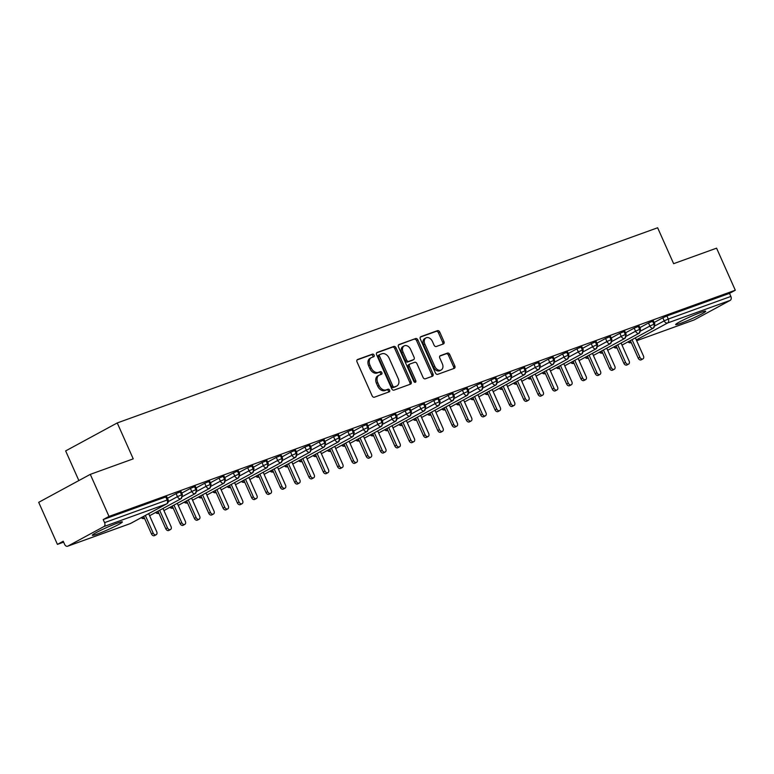 <?xml version="1.0" encoding="UTF-8"?>
<svg xmlns="http://www.w3.org/2000/svg" width="774" height="774" viewBox="0 0 774 774"><rect width="100%" height="100%" fill="white"/><g stroke="black" fill="none" stroke-linecap="round" stroke-linejoin="round"><path stroke-width="1.16" d="M374.094 355.082A1.451 1.045 61.5 0 0 372.517 354.115L357.588 359.504A2.07 1.49 61.5 0 0 357.443 359.571A2.07 1.49 61.5 0 0 357.027 361.903L372.13 395.824A2.07 1.49 61.5 0 0 374.374 397.207L389.303 391.808A1.451 1.045 61.5 0 0 388.132 389.177L386.197 389.873A6.618 4.75 61.5 0 1 379.018 385.462L377.76 382.637A6.618 4.75 61.5 0 1 379.096 375.197A6.618 4.75 61.5 0 1 379.57 374.984L381.495 374.287A1.451 1.045 61.5 0 0 380.324 371.646L378.389 372.342A6.618 4.75 61.5 0 1 371.21 367.94L369.953 365.105A6.618 4.75 61.5 0 1 371.297 357.665A6.618 4.75 61.5 0 1 371.762 357.453L373.697 356.756A1.451 1.045 61.5 0 0 374.094 355.082M372.836 357.066A1.451 1.045 61.5 0 0 371.23 354.811L357.046 359.939M388.451 392.118A1.451 1.045 61.5 0 0 386.836 389.873L384.91 390.57L386.197 389.873M380.644 374.597A1.451 1.045 61.5 0 0 379.037 372.342L377.102 373.039L378.389 372.342M680.627 323.358A16.438 1.238 -24 0 1 675.663 324.596A16.438 1.238 -24 0 1 684.342 319.488A16.438 1.238 -24 0 1 700.741 312.454A16.438 1.238 -24 0 1 705.704 311.216A16.438 1.238 -24 0 1 697.026 316.334A16.438 1.238 -24 0 1 680.627 323.358M97.282 534.05A16.438 1.238 -24 0 1 92.319 535.289A16.438 1.238 -24 0 1 100.997 530.18A16.438 1.238 -24 0 1 117.396 523.147A16.438 1.238 -24 0 1 122.36 521.908A16.438 1.238 -24 0 1 113.681 527.017A16.438 1.238 -24 0 1 97.282 534.05M443.386 343.946A2.07 1.49 61.5 0 0 443.531 343.879A2.07 1.49 61.5 0 0 443.957 341.557L439.719 332.036A2.07 1.49 61.5 0 0 437.474 330.653L420.892 336.642A2.07 1.49 61.5 0 0 420.746 336.709A2.07 1.49 61.5 0 0 420.33 339.041L435.433 372.962A2.07 1.49 61.5 0 0 437.678 374.345L454.261 368.356A2.07 1.49 61.5 0 0 454.406 368.289A2.07 1.49 61.5 0 0 454.822 365.957L449.704 354.463A2.07 1.49 61.5 0 0 447.459 353.089L440.367 355.653A2.07 1.49 61.5 0 0 440.213 355.711A2.07 1.49 61.5 0 0 439.796 358.043L442.331 363.741A5.534 3.976 61.5 0 1 441.219 369.962A5.534 3.976 61.5 0 1 434.814 366.46L424.878 344.12A5.534 3.976 61.5 0 1 425.99 337.899A5.534 3.976 61.5 0 1 432.395 341.411L434.05 345.127A2.07 1.49 61.5 0 0 436.294 346.51L443.386 343.946M67.812 546.144L130.409 523.534L166.516 503.961L103.919 526.562L67.812 546.144A3.164 2.187 -109.9 0 1 67.599 546.231A3.164 2.187 -109.9 0 1 64.59 544.306L63.226 541.239L57.421 544.383L38.7 502.326L90.287 474.365L109.008 516.422L103.203 519.567L104.577 522.634L167.165 500.033L165.8 496.956L103.203 519.567M90.287 474.365L133.234 458.856L117.242 422.943L657.639 227.769L673.632 263.673L716.579 248.164L735.3 290.221L109.008 516.422M396.017 347.816A2.07 1.49 61.5 0 0 393.773 346.442L377.19 352.431A2.07 1.49 61.5 0 0 377.044 352.499A2.07 1.49 61.5 0 0 376.628 354.821L391.731 388.751A2.07 1.49 61.5 0 0 393.976 390.125L410.559 384.136A2.07 1.49 61.5 0 0 410.704 384.068A2.07 1.49 61.5 0 0 411.12 381.746L396.017 347.816L394.73 348.513A2.07 1.49 61.5 0 0 392.486 347.139L376.648 352.857M399.045 344.536L415.619 338.548A2.07 1.49 61.5 0 1 417.863 339.921L432.976 373.852A2.07 1.49 61.5 0 1 432.55 376.183A2.07 1.49 61.5 0 1 432.405 376.241L425.313 378.805A2.07 1.49 61.5 0 1 423.068 377.431L416.944 363.674A2.07 1.49 61.5 0 0 414.7 362.29L409.988 363.993A2.07 1.49 61.5 0 0 409.843 364.061A2.07 1.49 61.5 0 0 409.427 366.383L415.802 380.711A1.451 1.045 61.5 0 1 413.829 381.418L398.475 346.926A2.07 1.49 61.5 0 1 398.891 344.604A2.07 1.49 61.5 0 1 399.045 344.536L398.755 344.691M117.242 422.943L65.655 450.913L78.861 480.557M103.919 526.562A3.164 2.187 -109.9 0 0 104.577 522.634M735.3 290.221L729.495 293.365L730.869 296.432A3.164 2.187 70.1 0 1 730.211 300.36L694.104 319.943A3.164 2.187 70.1 0 1 693.891 320.03A3.164 2.187 70.1 0 1 693.678 320.097M63.632 542.139L57.421 544.383M729.495 293.365L666.907 315.966L668.272 319.043L730.869 296.432M655.065 325.806L664.189 320.871L662.825 317.795L654.165 322.487M662.825 317.795L666.907 315.966M165.8 496.956L166.749 496.724L168.122 499.791L167.165 500.033A3.164 2.187 -109.9 0 1 166.516 503.961A3.164 2.274 61.5 0 0 166.739 503.855A3.164 3.164 0 0 0 168.122 499.791M640.756 330.982L649.87 326.038L648.506 322.961L653.469 320.929L654.843 323.996L653.953 324.209A3.164 2.187 70.1 0 1 653.304 328.137L622.006 345.107L653.459 328.07L654.843 323.996M648.506 322.961L639.846 327.654M626.437 336.148L635.56 331.204L634.187 328.137L639.16 326.096L640.524 329.173L639.643 329.385A3.164 2.187 70.1 0 1 638.985 333.313L607.687 350.274L639.14 333.236L640.524 329.173M634.187 328.137L625.537 332.83M612.128 341.324L621.241 336.38L619.877 333.304L624.841 331.272L626.205 334.339L625.324 334.552A3.164 2.187 70.1 0 1 624.676 338.48L593.377 355.45L624.831 338.412L626.205 334.339M619.877 333.304L611.218 337.996M597.809 346.491L606.932 341.547L605.558 338.48L610.522 336.438L611.895 339.515L611.015 339.728A3.164 2.187 70.1 0 1 610.357 343.656L579.058 360.616L610.512 343.579L611.895 339.515M605.558 338.48L596.909 343.172M583.49 351.657L592.613 346.723L591.249 343.646L596.212 341.605L597.576 344.682L596.696 344.894A3.164 2.187 70.1 0 1 596.048 348.822L564.749 365.792L596.193 348.755L597.576 344.682M591.249 343.646L582.59 348.339M569.18 356.833L578.294 351.889L576.93 348.813L581.893 346.781L583.267 349.848L582.377 350.061A3.164 2.187 70.1 0 1 581.729 353.989L550.43 370.959M576.93 348.813L568.271 353.505M554.861 362L563.985 357.056L562.611 353.989L567.584 351.947L568.948 355.024L568.068 355.237A3.164 2.187 70.1 0 1 567.41 359.165L536.111 376.125M562.611 353.989L553.961 358.681M540.552 367.176L549.666 362.232L548.302 359.155L553.265 357.124L554.629 360.191L553.749 360.403A3.164 2.187 70.1 0 1 553.1 364.331L521.802 381.301L553.255 364.264L554.629 360.191M548.302 359.155L539.642 363.848M526.233 372.342L535.356 367.398L533.983 364.331L538.946 362.29L540.32 365.367L539.43 365.58A3.164 2.187 70.1 0 1 538.781 369.508L507.483 386.468L538.936 369.43L540.32 365.367M533.983 364.331L525.333 369.024M511.914 377.509L521.037 372.575L519.673 369.498L524.637 367.457L526.001 370.533L525.12 370.746A3.164 2.187 70.1 0 1 524.462 374.674L493.173 391.644L524.617 374.606L526.001 370.533M519.673 369.498L511.014 374.19M497.605 382.685L506.718 377.741L505.354 374.664L510.318 372.633L511.691 375.7L510.801 375.912A3.164 2.187 70.1 0 1 510.153 379.841L478.854 396.81L510.308 379.773L511.691 375.7M505.354 374.664L496.695 379.357M483.286 387.851L492.409 382.907L491.035 379.841L496.008 377.799L497.372 380.876L496.492 381.089A3.164 2.187 70.1 0 1 495.834 385.017L464.535 401.977L495.989 384.939L497.372 380.876M491.035 379.841L482.386 384.533M468.976 393.028L478.09 388.084L476.726 385.007L481.689 382.975L483.053 386.042L482.173 386.255A3.164 2.187 70.1 0 1 481.525 390.183L450.226 407.153L481.68 390.115L483.053 386.042M476.726 385.007L468.067 389.699M454.657 398.194L463.781 393.25L462.407 390.183L467.37 388.142L468.744 391.218L467.854 391.431A3.164 2.187 70.1 0 1 467.206 395.359L435.907 412.319M462.407 390.183L453.748 394.875M440.338 403.36L449.462 398.426L448.098 395.35L453.061 393.308L454.425 396.385L453.545 396.598A3.164 2.187 70.1 0 1 452.887 400.526L421.598 417.496L453.042 400.458L454.425 396.385M448.098 395.35L439.438 400.042M426.029 408.537L435.143 403.593L433.779 400.516L438.742 398.484L440.116 401.551L439.226 401.764A3.164 2.187 70.1 0 1 438.577 405.692L407.279 422.662L438.732 405.624L440.116 401.551M433.779 400.516L425.12 405.208M411.71 413.703L420.833 408.759L419.46 405.692L424.433 403.651L425.797 406.727L424.916 406.94A3.164 2.187 70.1 0 1 424.258 410.868L392.96 427.829L424.413 410.791L425.797 406.727M419.46 405.692L410.81 410.384M397.401 418.879L406.514 413.935L405.15 410.859L410.114 408.827L411.478 411.894L410.597 412.107A3.164 2.187 70.1 0 1 409.949 416.035L378.65 433.005L410.094 415.967L411.478 411.894M405.15 410.859L396.491 415.551M383.082 424.046L392.205 419.102L390.831 416.035L395.795 413.993L397.168 417.07L396.278 417.283A3.164 2.187 70.1 0 1 395.63 421.211L364.331 438.171L395.785 421.133L397.168 417.07M390.831 416.035L382.172 420.727M368.763 429.222L377.886 424.278L376.522 421.201L381.485 419.169L382.849 422.236L381.969 422.449A3.164 2.187 70.1 0 1 381.311 426.377L350.012 443.347M376.522 421.201L367.863 425.894M354.453 434.388L363.567 429.444L362.203 426.368L367.166 424.336L368.54 427.403L367.65 427.616A3.164 2.187 70.1 0 1 367.002 431.544L335.703 448.514L367.157 431.476L368.54 427.403M362.203 426.368L353.544 431.06M340.134 439.555L349.258 434.611L347.884 431.544L352.857 429.502L354.221 432.579L353.341 432.792A3.164 2.187 70.1 0 1 352.683 436.72L321.384 453.68M347.884 431.544L339.235 436.236M325.815 444.731L334.939 439.787L333.575 436.71L338.538 434.678L339.902 437.745L339.022 437.958A3.164 2.187 70.1 0 1 338.373 441.886L307.075 458.856M333.575 436.71L324.916 441.403M311.506 449.897L320.62 444.953L319.256 441.886L324.219 439.845L325.593 442.922L324.703 443.134A3.164 2.187 70.1 0 1 324.054 447.062L292.756 464.023L324.209 446.985L325.593 442.922M319.256 441.886L310.597 446.579M297.187 455.073L306.311 450.129L304.937 447.053L309.91 445.021L311.274 448.088L310.393 448.301A3.164 2.187 70.1 0 1 309.735 452.229L278.437 469.199L309.89 452.161L311.274 448.088M304.937 447.053L296.287 451.745M282.878 460.24L291.992 455.296L290.627 452.219L295.591 450.187L296.955 453.254L296.074 453.467A3.164 2.187 70.1 0 1 295.426 457.405L264.127 474.365L295.581 457.328L296.955 453.254M290.627 452.219L281.968 456.912M268.559 465.406L277.682 460.462L276.308 457.395L281.272 455.354L282.645 458.431L281.765 458.643A3.164 2.187 70.1 0 1 281.107 462.571L249.809 479.532L281.262 462.494L282.645 458.431M276.308 457.395L267.659 462.088M254.24 470.582L263.363 465.638L261.999 462.562L266.962 460.53L268.326 463.597L267.446 463.81A3.164 2.187 70.1 0 1 266.798 467.738L235.499 484.708L266.943 467.67L268.326 463.597M261.999 462.562L253.34 467.254M239.93 475.749L249.044 470.805L247.68 467.738L252.643 465.696L254.017 468.773L253.127 468.986A3.164 2.187 70.1 0 1 252.479 472.914L221.18 489.874L252.634 472.837L254.017 468.773M247.68 467.738L239.021 472.43M225.611 480.925L234.735 475.981L233.361 472.904L238.334 470.873L239.698 473.94L238.818 474.152A3.164 2.187 70.1 0 1 238.16 478.08L206.861 495.05L238.315 478.013L239.698 473.94M233.361 472.904L224.712 477.597M211.302 486.091L220.416 481.147L219.052 478.071L224.015 476.039L225.379 479.106L224.499 479.319A3.164 2.187 70.1 0 1 223.85 483.257L192.552 500.217M219.052 478.071L210.393 482.763M196.983 491.258L206.107 486.314L204.733 483.247L209.696 481.205L211.07 484.282L210.18 484.495A3.164 2.187 70.1 0 1 209.531 488.423L178.233 505.383M204.733 483.247L196.083 487.939M182.664 496.434L191.788 491.49L190.423 488.413L195.387 486.382L196.751 489.449L195.87 489.661A3.164 2.187 70.1 0 1 195.212 493.589L163.924 510.559L195.367 493.522L196.751 489.449M190.423 488.413L181.764 493.106M168.355 501.6L177.469 496.656L176.104 493.589L181.068 491.548L182.441 494.625L181.551 494.838A3.164 2.187 70.1 0 1 180.903 498.766L149.605 515.726L181.058 498.688L182.441 494.625M176.104 493.589L167.445 498.282M180.187 491.761L181.551 494.838L177.469 496.656A3.164 2.274 61.5 0 0 180.903 498.766A3.164 2.274 61.5 0 0 181.058 498.688M194.497 486.594L195.87 489.661L191.788 491.49A3.164 2.274 61.5 0 0 195.212 493.589A3.164 2.274 61.5 0 0 195.367 493.522M208.816 481.418L210.18 484.495L206.107 486.314A3.164 2.274 61.5 0 0 209.531 488.423A3.164 2.274 61.5 0 0 209.686 488.346L178.243 505.393M223.135 476.252L224.499 479.319L220.416 481.147A3.164 2.274 61.5 0 0 223.85 483.257A3.164 2.274 61.5 0 0 224.005 483.179L192.552 500.227M237.444 471.076L238.818 474.152L234.735 475.981A3.164 2.274 61.5 0 0 238.16 478.08A3.164 2.274 61.5 0 0 238.315 478.013M251.763 465.909L253.127 468.986L249.044 470.805A3.164 2.274 61.5 0 0 252.479 472.914A3.164 2.274 61.5 0 0 252.634 472.837M266.082 460.743L267.446 463.81L263.363 465.638A3.164 2.274 61.5 0 0 266.798 467.738A3.164 2.274 61.5 0 0 266.943 467.67M280.391 455.567L281.765 458.643L277.682 460.462A3.164 2.274 61.5 0 0 281.107 462.571A3.164 2.274 61.5 0 0 281.262 462.494M294.71 450.4L296.074 453.467L291.992 455.296A3.164 2.274 61.5 0 0 295.426 457.405A3.164 2.274 61.5 0 0 295.581 457.328M309.019 445.224L310.393 448.301L306.311 450.129A3.164 2.274 61.5 0 0 309.735 452.229A3.164 2.274 61.5 0 0 309.89 452.161M323.339 440.058L324.703 443.134L320.62 444.953A3.164 2.274 61.5 0 0 324.054 447.062A3.164 2.274 61.5 0 0 324.209 446.985M337.658 434.891L339.022 437.958L334.939 439.787A3.164 2.274 61.5 0 0 338.373 441.886A3.164 2.274 61.5 0 0 338.519 441.819L307.075 458.866M351.967 429.715L353.341 432.792L349.258 434.611A3.164 2.274 61.5 0 0 352.683 436.72A3.164 2.274 61.5 0 0 352.838 436.642L321.394 453.69M366.286 424.549L367.65 427.616L363.567 429.444A3.164 2.274 61.5 0 0 367.002 431.544A3.164 2.274 61.5 0 0 367.157 431.476M380.595 419.373L381.969 422.449L377.886 424.278A3.164 2.274 61.5 0 0 381.311 426.377A3.164 2.274 61.5 0 0 381.466 426.31L350.022 443.347M394.914 414.206L396.278 417.283L392.205 419.102A3.164 2.274 61.5 0 0 395.63 421.211A3.164 2.274 61.5 0 0 395.785 421.133M409.233 409.04L410.597 412.107L406.514 413.935A3.164 2.274 61.5 0 0 409.949 416.035A3.164 2.274 61.5 0 0 410.094 415.967M423.542 403.864L424.916 406.94L420.833 408.759A3.164 2.274 61.5 0 0 424.258 410.868A3.164 2.274 61.5 0 0 424.413 410.791M437.861 398.697L439.226 401.764L435.143 403.593A3.164 2.274 61.5 0 0 438.577 405.692A3.164 2.274 61.5 0 0 438.732 405.624M452.171 393.521L453.545 396.598L449.462 398.426A3.164 2.274 61.5 0 0 452.887 400.526A3.164 2.274 61.5 0 0 453.042 400.458M466.49 388.354L467.854 391.431L463.781 393.25A3.164 2.274 61.5 0 0 467.206 395.359A3.164 2.274 61.5 0 0 467.361 395.282L435.917 412.329M480.809 383.188L482.173 386.255L478.09 388.084A3.164 2.274 61.5 0 0 481.525 390.183A3.164 2.274 61.5 0 0 481.68 390.115M495.118 378.012L496.492 381.089L492.409 382.907A3.164 2.274 61.5 0 0 495.834 385.017A3.164 2.274 61.5 0 0 495.989 384.939M509.437 372.845L510.801 375.912L506.718 377.741A3.164 2.274 61.5 0 0 510.153 379.841A3.164 2.274 61.5 0 0 510.308 379.773M523.746 367.669L525.12 370.746L521.037 372.575A3.164 2.274 61.5 0 0 524.462 374.674A3.164 2.274 61.5 0 0 524.617 374.606M538.065 362.503L539.43 365.58L535.356 367.398A3.164 2.274 61.5 0 0 538.781 369.508A3.164 2.274 61.5 0 0 538.936 369.43M552.384 357.336L553.749 360.403L549.666 362.232A3.164 2.274 61.5 0 0 553.1 364.331A3.164 2.274 61.5 0 0 553.255 364.264M566.694 352.16L568.068 355.237L563.985 357.056A3.164 2.274 61.5 0 0 567.41 359.165A3.164 2.274 61.5 0 0 567.565 359.088L536.121 376.135M581.013 346.994L582.377 350.061L578.294 351.889A3.164 2.274 61.5 0 0 581.729 353.989A3.164 2.274 61.5 0 0 581.884 353.921L550.43 370.969M595.332 341.818L596.696 344.894L592.613 346.723A3.164 2.274 61.5 0 0 596.048 348.822A3.164 2.274 61.5 0 0 596.193 348.755M609.641 336.651L611.015 339.728L606.932 341.547A3.164 2.274 61.5 0 0 610.357 343.656A3.164 2.274 61.5 0 0 610.512 343.579M623.96 331.485L625.324 334.552L621.241 336.38A3.164 2.274 61.5 0 0 624.676 338.48A3.164 2.274 61.5 0 0 624.831 338.412M638.269 326.309L639.643 329.385L635.56 331.204A3.164 2.274 61.5 0 0 638.985 333.313A3.164 2.274 61.5 0 0 639.14 333.236M652.588 321.142L653.953 324.209L649.87 326.038A3.164 2.274 61.5 0 0 653.304 328.137A3.164 2.274 61.5 0 0 653.459 328.07M371.297 357.665L370.001 358.362A6.618 4.75 61.5 0 0 368.666 365.812L369.953 365.105M377.102 373.039A6.618 4.75 61.5 0 1 369.924 368.637L368.666 365.812M379.096 375.197L377.809 375.893A6.618 4.75 61.5 0 0 376.464 383.333L377.76 382.637M384.91 390.57A6.618 4.75 61.5 0 1 377.722 386.168L376.464 383.333M409.804 384.407A2.07 1.49 61.5 0 0 409.833 382.443L394.73 348.513M379.908 354.511A1.451 1.045 61.5 0 0 379.521 356.185L392.776 385.965A1.451 1.045 61.5 0 0 394.343 386.932L396.385 386.197A6.618 4.75 61.5 0 0 396.859 385.984A6.618 4.75 61.5 0 0 398.194 378.534L389.128 358.178A6.618 4.75 61.5 0 0 381.95 353.776L379.908 354.511M379.715 354.618L378.621 355.208A1.451 1.045 61.5 0 0 378.225 356.882L379.521 356.185M396.859 385.984L395.562 386.681A6.618 4.75 61.5 0 1 395.098 386.894L393.057 387.629A1.451 1.045 61.5 0 1 391.489 386.661L378.225 356.882M398.504 344.962L415.619 338.548M431.66 376.512A2.07 1.49 61.5 0 0 431.679 374.548L416.576 340.628A2.07 1.49 61.5 0 0 414.332 339.244M409.707 364.148L408.701 364.689A2.07 1.49 61.5 0 0 408.556 364.757A2.07 1.49 61.5 0 0 408.13 367.089L414.506 381.408L415.802 380.711M414.661 382.317A1.451 1.045 61.5 0 0 414.506 381.408M410.588 349.393A5.534 3.976 61.5 0 0 404.183 345.881A5.534 3.976 61.5 0 0 403.07 352.112L406.573 359.978A2.07 1.49 61.5 0 0 408.817 361.352L413.519 359.658A2.07 1.49 61.5 0 0 413.664 359.591A2.07 1.49 61.5 0 0 414.09 357.259L410.588 349.393M404.183 345.881L402.896 346.588A5.534 3.976 61.5 0 0 401.774 352.809L403.07 352.112M412.513 360.2A2.07 1.49 61.5 0 1 412.378 360.287A2.07 1.49 61.5 0 1 412.232 360.355L407.521 362.058A2.07 1.49 61.5 0 1 405.276 360.674L401.774 352.809M425.99 337.899L424.703 338.596A5.534 3.976 61.5 0 0 423.581 344.827L424.878 344.12M441.219 369.962L439.922 370.669A5.534 3.976 61.5 0 1 433.527 367.157L423.581 344.827M453.506 368.627A2.07 1.49 61.5 0 0 453.535 366.663L448.417 355.16A2.07 1.49 61.5 0 0 446.172 353.786L439.826 356.079M442.641 344.217A2.07 1.49 61.5 0 0 442.66 342.253L438.423 332.733A2.07 1.49 61.5 0 0 436.178 331.359L420.35 337.077M156.203 534.708L154.519 535.618A2.632 1.896 -118.5 0 1 151.481 533.944L153.155 533.034A2.632 1.896 61.5 0 0 156.203 534.708A2.632 1.896 61.5 0 0 156.735 531.748L148.676 513.646M145.328 515.465L153.155 533.034M143.654 516.374L151.481 533.944M170.512 529.532L168.838 530.442A2.632 1.896 -118.5 0 1 165.791 528.777L167.474 527.868A2.632 1.896 61.5 0 0 170.512 529.532A2.632 1.896 61.5 0 0 171.054 526.572L162.995 508.479M159.647 510.298L167.474 527.868M157.973 511.208L165.791 528.777M184.831 524.366L183.157 525.275A2.632 1.896 -118.5 0 1 180.11 523.601L181.784 522.692A2.632 1.896 61.5 0 0 184.831 524.366A2.632 1.896 61.5 0 0 185.363 521.405L177.314 503.313M173.966 505.122L181.784 522.692M172.283 506.032L180.11 523.601M199.15 519.199L197.467 520.099A2.632 1.896 -118.5 0 1 194.429 518.435L196.103 517.525A2.632 1.896 61.5 0 0 199.15 519.199A2.632 1.896 61.5 0 0 199.682 516.229L191.623 498.137M188.275 499.956L196.103 517.525M186.602 500.865L194.429 518.435M213.46 514.023L211.786 514.933A2.632 1.896 -118.5 0 1 208.738 513.259L210.412 512.359A2.632 1.896 61.5 0 0 213.46 514.023A2.632 1.896 61.5 0 0 213.992 511.063L205.942 492.97M202.595 494.779L210.412 512.359M200.921 495.689L208.738 513.259M227.779 508.857L226.105 509.766A2.632 1.896 -118.5 0 1 223.057 508.092L224.731 507.183A2.632 1.896 61.5 0 0 227.779 508.857A2.632 1.896 61.5 0 0 228.311 505.896L220.251 487.794M216.904 489.613L224.731 507.183M215.23 490.523L223.057 508.092M242.088 503.681L240.414 504.59A2.632 1.896 -118.5 0 1 237.366 502.926L239.05 502.016A2.632 1.896 61.5 0 0 242.088 503.681A2.632 1.896 61.5 0 0 242.63 500.72L234.57 482.628M231.223 484.447L239.05 502.016M229.549 485.356L237.366 502.926M256.407 498.514L254.733 499.424A2.632 1.896 -118.5 0 1 251.685 497.75L253.359 496.84A2.632 1.896 61.5 0 0 256.407 498.514A2.632 1.896 61.5 0 0 256.939 495.554L248.889 477.461M245.542 479.27L253.359 496.84M243.858 480.18L251.685 497.75M270.726 493.348L269.042 494.247A2.632 1.896 -118.5 0 1 266.004 492.583L267.678 491.674A2.632 1.896 61.5 0 0 270.726 493.348A2.632 1.896 61.5 0 0 271.258 490.377L263.199 472.285M259.851 474.104L267.678 491.674M258.177 475.013L266.004 492.583M285.035 488.171L283.361 489.081A2.632 1.896 -118.5 0 1 280.314 487.407L281.997 486.507A2.632 1.896 61.5 0 0 285.035 488.171A2.632 1.896 61.5 0 0 285.567 485.211L277.518 467.119M274.17 468.928L281.997 486.507M272.496 469.837L280.314 487.407M299.354 483.005L297.68 483.914A2.632 1.896 -118.5 0 1 294.633 482.241L296.307 481.331A2.632 1.896 61.5 0 0 299.354 483.005A2.632 1.896 61.5 0 0 299.886 480.044L291.827 461.943M288.489 463.761L296.307 481.331M286.806 464.671L294.633 482.241M313.663 477.829L311.99 478.738A2.632 1.896 -118.5 0 1 308.942 477.074L310.626 476.165A2.632 1.896 61.5 0 0 313.663 477.829A2.632 1.896 61.5 0 0 314.205 474.868L306.146 456.776M302.798 458.595L310.626 476.165M301.125 459.504L308.942 477.074M327.983 472.662L326.309 473.572A2.632 1.896 -118.5 0 1 323.261 471.898L324.935 470.989A2.632 1.896 61.5 0 0 327.983 472.662A2.632 1.896 61.5 0 0 328.515 469.702L320.465 451.61M317.117 453.419L324.935 470.989M315.434 454.328L323.261 471.898M342.302 467.496L340.618 468.396A2.632 1.896 -118.5 0 1 337.58 466.732L339.254 465.822A2.632 1.896 61.5 0 0 342.302 467.496A2.632 1.896 61.5 0 0 342.834 464.526L334.774 446.434M331.427 448.252L339.254 465.822M329.753 449.162L337.58 466.732M356.611 462.32L354.937 463.229A2.632 1.896 -118.5 0 1 351.889 461.556L353.573 460.656A2.632 1.896 61.5 0 0 356.611 462.32A2.632 1.896 61.5 0 0 357.143 459.359L349.093 441.267M345.746 443.076L353.573 460.656M344.072 443.986L351.889 461.556M370.93 457.153L369.256 458.063A2.632 1.896 -118.5 0 1 366.208 456.389L367.882 455.48A2.632 1.896 61.5 0 0 370.93 457.153A2.632 1.896 61.5 0 0 371.462 454.193L363.403 436.091M360.065 437.91L367.882 455.48M358.381 438.819L366.208 456.389M385.249 451.977L383.565 452.887A2.632 1.896 -118.5 0 1 380.518 451.223L382.201 450.313A2.632 1.896 61.5 0 0 385.249 451.977A2.632 1.896 61.5 0 0 385.781 449.017L377.722 430.924M374.374 432.743L382.201 450.313M372.7 433.653L380.518 451.223M399.558 446.811L397.884 447.72A2.632 1.896 -118.5 0 1 394.837 446.047L396.511 445.137A2.632 1.896 61.5 0 0 399.558 446.811A2.632 1.896 61.5 0 0 400.09 443.85L392.041 425.758M388.693 427.567L396.511 445.137M387.01 428.477L394.837 446.047M413.877 441.644L412.194 442.544A2.632 1.896 -118.5 0 1 409.156 440.88L410.83 439.971A2.632 1.896 61.5 0 0 413.877 441.644A2.632 1.896 61.5 0 0 414.409 438.674L406.35 420.582M403.002 422.401L410.83 439.971M401.329 423.31L409.156 440.88M428.186 436.468L426.513 437.378A2.632 1.896 -118.5 0 1 423.465 435.704L425.149 434.794A2.632 1.896 61.5 0 0 428.186 436.468A2.632 1.896 61.5 0 0 428.719 433.508L420.669 415.415M417.321 417.225L425.149 434.794M415.648 418.134L423.465 435.704M442.505 431.302L440.832 432.211A2.632 1.896 -118.5 0 1 437.784 430.538L439.458 429.628A2.632 1.896 61.5 0 0 442.505 431.302A2.632 1.896 61.5 0 0 443.038 428.332L434.988 410.239M431.64 412.058L439.458 429.628M429.957 412.968L437.784 430.538M456.824 426.126L455.141 427.035A2.632 1.896 -118.5 0 1 452.103 425.371L453.777 424.462A2.632 1.896 61.5 0 0 456.824 426.126A2.632 1.896 61.5 0 0 457.357 423.165L449.297 405.073M445.95 406.892L453.777 424.462M444.276 407.792L452.103 425.371M471.134 420.959L469.46 421.869A2.632 1.896 -118.5 0 1 466.412 420.195L468.086 419.285A2.632 1.896 61.5 0 0 471.134 420.959A2.632 1.896 61.5 0 0 471.666 417.999L463.616 399.906M460.269 401.716L468.086 419.285M458.595 402.625L466.412 420.195M485.453 415.793L483.769 416.693A2.632 1.896 -118.5 0 1 480.731 415.028L482.405 414.119A2.632 1.896 61.5 0 0 485.453 415.793A2.632 1.896 61.5 0 0 485.985 412.823L477.926 394.73M474.578 396.549L482.405 414.119M472.904 397.459L480.731 415.028M499.762 410.617L498.088 411.526A2.632 1.896 -118.5 0 1 495.041 409.852L496.724 408.943A2.632 1.896 61.5 0 0 499.762 410.617A2.632 1.896 61.5 0 0 500.304 407.656L492.245 389.564M488.897 391.373L496.724 408.943M487.223 392.283L495.041 409.852M514.081 405.45L512.407 406.36A2.632 1.896 -118.5 0 1 509.36 404.686L511.034 403.776A2.632 1.896 61.5 0 0 514.081 405.45A2.632 1.896 61.5 0 0 514.613 402.48L506.564 384.388M503.216 386.207L511.034 403.776M501.533 387.116L509.36 404.686M528.4 400.274L526.717 401.184A2.632 1.896 -118.5 0 1 523.679 399.519L525.352 398.61A2.632 1.896 61.5 0 0 528.4 400.274A2.632 1.896 61.5 0 0 528.932 397.314L520.873 379.221M517.525 381.04L525.352 398.61M515.852 381.94L523.679 399.519M542.709 395.108L541.036 396.017A2.632 1.896 -118.5 0 1 537.988 394.343L539.662 393.434A2.632 1.896 61.5 0 0 542.709 395.108A2.632 1.896 61.5 0 0 543.242 392.147L535.192 374.055M531.844 375.864L539.662 393.434M530.171 376.774L537.988 394.343M557.028 389.941L555.355 390.841A2.632 1.896 -118.5 0 1 552.307 389.177L553.981 388.267A2.632 1.896 61.5 0 0 557.028 389.941A2.632 1.896 61.5 0 0 557.561 386.971L549.501 368.879M546.154 370.698L553.981 388.267M544.48 371.607L552.307 389.177M571.338 384.765L569.664 385.675A2.632 1.896 -118.5 0 1 566.616 384.001L568.3 383.091A2.632 1.896 61.5 0 0 571.338 384.765A2.632 1.896 61.5 0 0 571.88 381.805L563.82 363.712M560.473 365.522L568.3 383.091M558.799 366.431L566.616 384.001M585.657 379.599L583.983 380.508A2.632 1.896 -118.5 0 1 580.935 378.834L582.609 377.925A2.632 1.896 61.5 0 0 585.657 379.599A2.632 1.896 61.5 0 0 586.189 376.628L578.139 358.536M574.792 360.355L582.609 377.925M573.108 361.264L580.935 378.834M599.976 374.423L598.292 375.332A2.632 1.896 -118.5 0 1 595.254 373.668L596.928 372.758A2.632 1.896 61.5 0 0 599.976 374.423A2.632 1.896 61.5 0 0 600.508 371.462L592.449 353.37M589.101 355.189L596.928 372.758M587.427 356.088L595.254 373.668M614.285 369.256L612.611 370.166A2.632 1.896 -118.5 0 1 609.564 368.492L611.247 367.582A2.632 1.896 61.5 0 0 614.285 369.256A2.632 1.896 61.5 0 0 614.817 366.296L606.768 348.203M603.42 350.012L611.247 367.582M601.746 350.922L609.564 368.492M628.604 364.09L626.93 364.989A2.632 1.896 -118.5 0 1 623.883 363.325L625.556 362.416A2.632 1.896 61.5 0 0 628.604 364.09A2.632 1.896 61.5 0 0 629.136 361.119L621.077 343.027M617.739 344.846L625.556 362.416M616.056 345.755L623.883 363.325M642.913 358.913L641.24 359.823A2.632 1.896 -118.5 0 1 638.192 358.149L639.875 357.24A2.632 1.896 61.5 0 0 642.913 358.913A2.632 1.896 61.5 0 0 643.455 355.953L635.396 337.861M632.048 339.67L639.875 357.24M630.375 340.579L638.192 358.149M371.23 354.811L372.517 354.115M386.836 389.873L388.132 389.177M379.037 372.342L380.324 371.646M129.974 523.688A3.164 2.187 -109.9 0 0 130.196 523.63A3.164 2.187 -109.9 0 0 130.409 523.534A3.164 2.274 61.5 0 0 130.632 523.437A3.164 2.274 61.5 0 0 130.835 523.301M730.211 300.36L667.623 322.971L636.325 339.941M693.891 320.03L636.663 340.705L694.104 319.943M668.272 319.043A3.164 2.187 70.1 0 1 667.623 322.971A3.164 2.274 61.5 0 1 664.189 320.871L668.272 319.043M142.01 517.264A3.164 2.274 61.5 0 0 144.564 518.406M156.319 512.098A3.164 2.274 61.5 0 0 158.873 513.23M170.638 506.922A3.164 2.274 61.5 0 0 173.192 508.063A3.164 3.164 0 0 1 169.883 507.338M184.957 501.755A3.164 2.274 61.5 0 0 187.502 502.887A3.164 3.164 0 0 1 184.202 502.162M199.266 496.589A3.164 2.274 61.5 0 0 201.821 497.721A3.164 3.164 0 0 1 198.512 496.995M213.585 491.413A3.164 2.274 61.5 0 0 216.139 492.554M227.904 486.246A3.164 2.274 61.5 0 0 230.449 487.378M242.214 481.07A3.164 2.274 61.5 0 0 244.768 482.212M256.533 475.904A3.164 2.274 61.5 0 0 259.077 477.036M270.842 470.737A3.164 2.274 61.5 0 0 273.396 471.869M285.161 465.561A3.164 2.274 61.5 0 0 287.715 466.703A3.164 3.164 0 0 1 284.406 465.967M299.48 460.395A3.164 2.274 61.5 0 0 302.024 461.527M313.789 455.218A3.164 2.274 61.5 0 0 316.343 456.36M328.108 450.052A3.164 2.274 61.5 0 0 330.653 451.184M342.418 444.886A3.164 2.274 61.5 0 0 344.972 446.017M356.737 439.709A3.164 2.274 61.5 0 0 359.291 440.851M371.056 434.543A3.164 2.274 61.5 0 0 373.6 435.675M385.365 429.367A3.164 2.274 61.5 0 0 387.919 430.508M399.684 424.2A3.164 2.274 61.5 0 0 402.228 425.332M413.993 419.034A3.164 2.274 61.5 0 0 416.547 420.166A3.164 3.164 0 0 1 413.248 419.44M428.312 413.858A3.164 2.274 61.5 0 0 430.866 414.999A3.164 3.164 0 0 1 427.558 414.264M442.631 408.691A3.164 2.274 61.5 0 0 445.176 409.823A3.164 3.164 0 0 1 441.877 409.098M456.941 403.515A3.164 2.274 61.5 0 0 459.495 404.657M471.26 398.349A3.164 2.274 61.5 0 0 473.814 399.481M485.569 393.182A3.164 2.274 61.5 0 0 488.123 394.314M499.888 388.006A3.164 2.274 61.5 0 0 502.442 389.148M514.207 382.84A3.164 2.274 61.5 0 0 516.751 383.972M528.516 377.664A3.164 2.274 61.5 0 0 531.07 378.805A3.164 3.164 0 0 1 527.762 378.08M542.835 372.497A3.164 2.274 61.5 0 0 545.389 373.629A3.164 3.164 0 0 1 542.081 372.904M557.154 367.331A3.164 2.274 61.5 0 0 559.699 368.463A3.164 3.164 0 0 1 556.4 367.737M571.464 362.155A3.164 2.274 61.5 0 0 574.018 363.296M585.783 356.988A3.164 2.274 61.5 0 0 588.327 358.12M600.092 351.812A3.164 2.274 61.5 0 0 602.646 352.954M614.411 346.646A3.164 2.274 61.5 0 0 616.965 347.778M628.73 341.479A3.164 2.274 61.5 0 0 631.274 342.611M369.924 368.637L371.21 367.94M377.722 386.168L379.018 385.462M409.833 382.443L411.12 381.746M392.486 347.139L393.773 346.442M391.489 386.661L392.776 385.965M393.057 387.629L394.343 386.932M395.098 386.894L396.385 386.197M416.576 340.628L417.863 339.921M431.679 374.548L432.976 373.852M408.13 367.089L409.427 366.383M405.276 360.674L406.573 359.978M407.521 362.058L408.817 361.352M412.232 360.355L413.519 359.658M433.527 367.157L434.814 366.46M446.172 353.786L447.459 353.089M448.417 355.16L449.704 354.463M453.535 366.663L454.822 365.957M436.178 331.359L437.474 330.653M438.423 332.733L439.719 332.036M442.66 342.253L443.957 341.557M67.599 546.231L130.196 523.63A3.164 3.164 0 0 0 130.632 523.437L166.739 503.855M141.255 517.671A3.164 3.164 0 0 0 144.574 518.435M155.574 512.504A3.164 3.164 0 0 0 158.893 513.268M209.686 488.346L211.07 484.282M224.005 483.179L225.379 479.106M212.831 491.819A3.164 3.164 0 0 0 216.149 492.583M227.15 486.653A3.164 3.164 0 0 0 230.468 487.417M241.459 481.486A3.164 3.164 0 0 0 244.778 482.241M255.778 476.31A3.164 3.164 0 0 0 259.096 477.074M270.097 471.143A3.164 3.164 0 0 0 273.406 471.898M298.725 460.801A3.164 3.164 0 0 0 302.044 461.565M313.035 455.634A3.164 3.164 0 0 0 316.353 456.389M338.519 441.819L339.902 437.745M327.354 450.458A3.164 3.164 0 0 0 330.672 451.223M352.838 436.642L354.221 432.579M341.673 445.292A3.164 3.164 0 0 0 344.991 446.047M355.982 440.116A3.164 3.164 0 0 0 359.3 440.88M381.466 426.31L382.849 422.236M370.301 434.949A3.164 3.164 0 0 0 373.619 435.714M384.61 429.783A3.164 3.164 0 0 0 387.929 430.538M398.929 424.607A3.164 3.164 0 0 0 402.248 425.371M467.361 395.282L468.744 391.218M456.186 403.931A3.164 3.164 0 0 0 459.504 404.686M470.505 398.755A3.164 3.164 0 0 0 473.823 399.519M484.824 393.589A3.164 3.164 0 0 0 488.142 394.343M499.133 388.413A3.164 3.164 0 0 0 502.452 389.177M513.452 383.246A3.164 3.164 0 0 0 516.771 384.001M567.565 359.088L568.948 355.024M581.884 353.921L583.267 349.848M570.709 362.561A3.164 3.164 0 0 0 574.027 363.325M585.028 357.394A3.164 3.164 0 0 0 588.346 358.149M599.347 352.228A3.164 3.164 0 0 0 602.656 352.983M613.656 347.052A3.164 3.164 0 0 0 616.975 347.816M627.975 341.885A3.164 3.164 0 0 0 631.294 342.64M378.525 355.256L379.811 354.56M408.556 364.757L409.843 364.061M412.378 360.287L413.664 359.591"/></g></svg>
